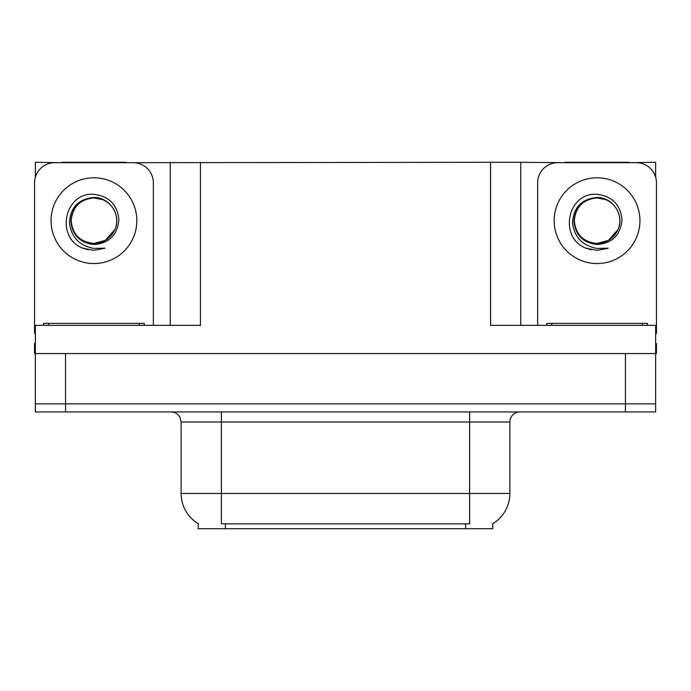 <?xml version="1.0" encoding="UTF-8"?>
<svg xmlns="http://www.w3.org/2000/svg" width="691" height="691" viewBox="0 0 691 691"><rect width="100%" height="100%" fill="white"/><g stroke="black" fill="none" stroke-linecap="round" stroke-linejoin="round"><path stroke-width="1.04" d="M492.769 523.692L492.769 528.71L198.231 528.71L198.231 523.692M65.559 411.94L655.647 411.94L655.647 403.881L35.353 403.881L35.353 353.55L65.559 353.55L65.559 403.881L35.353 403.881L35.353 411.94L65.559 411.94L65.559 403.881L655.647 403.881L655.647 353.55L65.559 353.55M126.151 162.696L490.558 162.29L490.558 325.366L655.647 325.366L655.647 353.55L656.45 353.55L656.45 343.487L655.647 343.487M35.353 343.487L34.55 343.487L34.55 353.55L35.353 353.55L35.353 325.366L200.442 325.366L200.442 162.29M61.732 162.696L35.353 162.29L35.353 177.19M629.268 162.696L655.647 162.29L655.647 177.19M170.245 162.29L170.245 325.366M490.558 162.29L520.755 162.29L520.755 325.366M520.755 162.29L564.849 162.696M629.268 162.29L564.849 162.29M61.732 162.29L126.151 162.29M198.533 523.873A35.232 35.232 0 0 1 181.12 493.478L221.379 493.478L221.379 523.873L469.621 523.873L469.621 493.478L509.88 493.478L509.88 422.002A10.063 10.063 0 0 1 519.952 411.94M181.12 493.478L181.12 422.002L179.98 417.364C178.01 413.892 175.039 412.086 171.048 411.94M492.467 523.873A35.232 35.232 0 0 0 509.88 493.478M655.647 411.94L655.647 403.881M93.941 243.431C103.659 243.051 110.638 238.43 114.887 229.559C121.633 215.264 109.644 197.134 93.941 197.471C78.731 198.861 70.56 207.179 69.42 222.424C71.113 237.117 79.284 245.78 93.941 248.432L105.101 248.164L93.941 250.349L82.851 248.199C55.315 237.989 64.073 191.951 93.941 194.318C109.005 196.166 117.323 204.622 118.887 219.678C117.53 234.966 109.213 243.249 93.941 244.528C79.931 242.921 72.227 235.121 70.828 221.111C72.158 206.998 79.862 199.267 93.941 197.911C80.121 199.276 72.538 206.859 71.19 220.679C72.538 234.499 80.121 242.083 93.941 243.431L105.317 240.382L114.887 229.559A22.751 22.751 0 0 0 102.536 199.613L93.941 197.928M35.353 333.433A20.134 20.134 0 0 0 34.55 333.416L34.55 182.83A20.134 20.134 0 0 1 54.684 162.696L133.199 162.696A20.134 20.134 0 0 1 153.333 182.83L153.333 325.366M82.955 248.242L88.18 249.779L82.955 248.242M93.941 250.349L105.101 248.164L93.941 250.349M597.059 243.431C606.776 243.051 613.755 238.43 618.004 229.559C624.75 215.264 612.753 197.134 597.059 197.471C581.848 198.861 573.677 207.179 572.537 222.424C574.23 237.117 582.401 245.78 597.059 248.432L608.218 248.164L597.059 250.349L585.968 248.199C558.432 237.989 567.19 191.951 597.059 194.318C612.122 196.166 620.44 204.622 622.004 219.678C620.648 234.966 612.33 243.249 597.059 244.528C583.049 242.921 575.344 235.121 573.945 221.111C575.275 206.998 582.979 199.267 597.059 197.911C583.239 199.276 575.655 206.859 574.307 220.679C575.655 234.499 583.239 242.083 597.059 243.431L608.434 240.382L618.004 229.559A22.751 22.751 0 0 0 605.653 199.613L597.059 197.928M537.667 325.366L537.667 182.83A20.134 20.134 0 0 1 557.801 162.696L636.316 162.696A20.134 20.134 0 0 1 656.45 182.83L656.45 333.416A20.134 20.134 0 0 0 655.647 333.433M586.072 248.242L591.297 249.779M597.059 250.349L607.329 248.51M43.611 325.366L43.611 323.353L144.272 323.353L144.272 325.366M546.728 325.366L546.728 323.353L647.389 323.353L647.389 325.366M625.441 353.55L625.441 411.94M465.596 528.71L465.596 523.692M225.404 528.71L225.404 523.692M469.621 411.94L469.621 422.002L181.12 422.002M509.88 422.002L469.621 422.002L469.621 493.478L221.379 493.478L221.379 411.94M93.941 177.794A42.885 42.885 0 0 1 136.827 220.679A42.885 42.885 0 0 1 93.941 263.556A42.885 42.885 0 0 1 51.056 220.679A42.885 42.885 0 0 1 93.941 177.794M114.887 229.559A22.751 22.751 0 0 0 102.536 199.613M597.059 177.794A42.885 42.885 0 0 1 639.944 220.679A42.885 42.885 0 0 1 597.059 263.556A42.885 42.885 0 0 1 554.173 220.679A42.885 42.885 0 0 1 597.059 177.794M618.004 229.559A22.751 22.751 0 0 0 605.653 199.613M48.646 323.353L48.646 325.366M139.237 323.353L139.237 325.366M551.764 323.353L551.764 325.366M642.354 323.353L642.354 325.366"/></g></svg>
